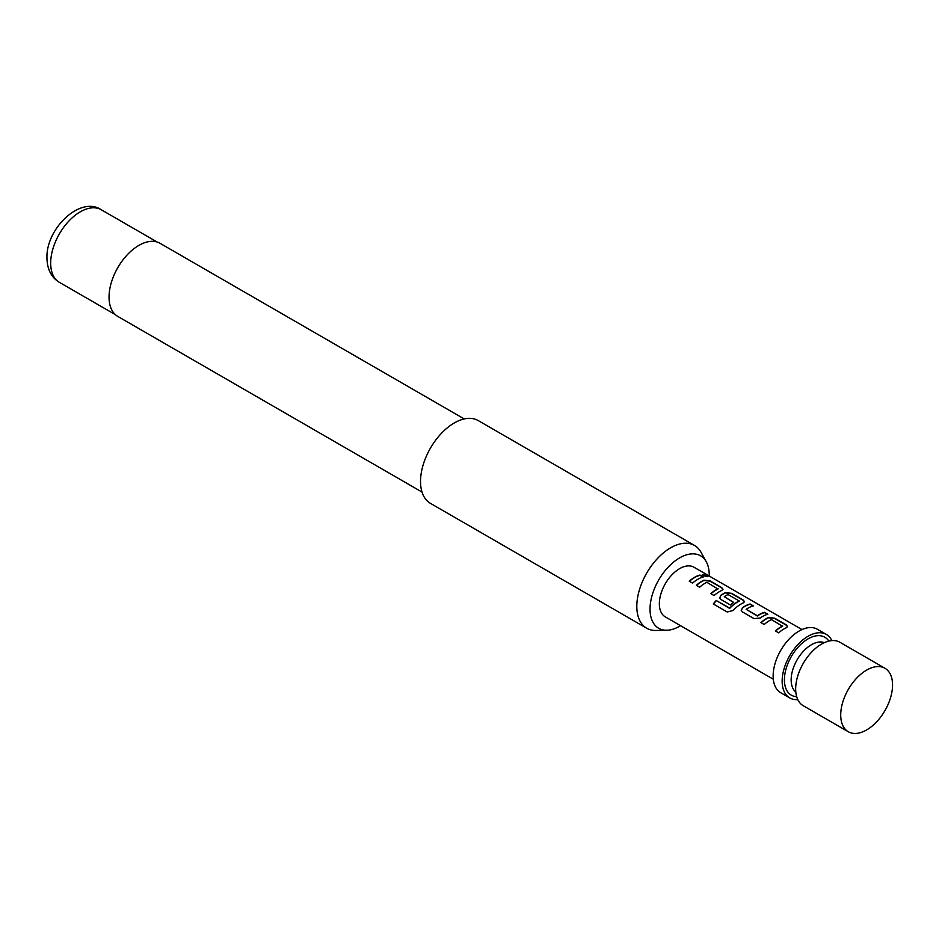 <?xml version="1.0" encoding="UTF-8"?>
<svg xmlns="http://www.w3.org/2000/svg" width="939" height="939" viewBox="0 0 939 939"><rect width="100%" height="100%" fill="white"/><g stroke="black" fill="none" stroke-linecap="round" stroke-linejoin="round"><path stroke-width="1.41" d="M707.783 576.593L702.419 574.762M703.311 575.642C707.243 577.004 708.464 576.992 706.997 575.595L702.431 574.586L703.311 575.642M707.924 576.476L706.867 575.877M787.539 626.724L786.225 625.163L774.628 618.472L768.536 617.756A28.358 16.374 120 0 0 766.271 618.918A28.358 16.374 120 0 0 761.095 622.698M782.586 625.808L782.586 626.031A28.675 16.562 120 0 0 780.743 627.006A28.675 16.562 120 0 0 775.368 630.938L778.689 632.851A28.675 16.562 120 0 1 784.053 628.919A28.675 16.562 120 0 1 786.342 627.745L787.575 626.571L786.283 624.881L774.687 618.191L768.572 617.486A28.675 16.562 120 0 0 766.271 618.648A28.675 16.562 120 0 0 760.907 622.592L764.217 624.505A28.675 16.562 120 0 1 769.593 620.562A28.675 16.562 120 0 1 771.435 619.599L782.574 626.301A28.358 16.374 120 0 0 780.743 627.264A28.358 16.374 120 0 0 775.555 631.043M753.008 605.984L750.015 604.258A28.358 16.374 120 0 0 744.744 606.488A28.358 16.374 120 0 0 742.444 607.967L741.223 610.397L742.467 611.946L754.064 618.637L760.191 617.991A28.675 16.562 120 0 1 762.527 616.489A28.675 16.562 120 0 1 767.844 614.235L764.534 612.322A28.675 16.562 120 0 0 759.205 614.576A28.675 16.562 120 0 0 757.315 615.773L746.165 609.329A28.675 16.562 120 0 1 748.054 608.132A28.675 16.562 120 0 1 753.383 605.89L750.073 603.977A28.675 16.562 120 0 0 744.744 606.23A28.675 16.562 120 0 0 742.409 607.733M767.468 614.341L764.475 612.604A28.358 16.374 120 0 0 759.205 614.834A28.358 16.374 120 0 0 757.339 616.019L757.315 615.773M744.486 601.864L743.172 600.303L731.575 593.612L725.483 592.896A28.358 16.374 120 0 0 723.218 594.058A28.358 16.374 120 0 0 720.906 595.549L719.72 598.073M739.169 600.737L739.157 601.242A28.358 16.374 120 0 0 737.315 602.192A28.358 16.374 120 0 0 729.838 608.19L716.222 600.514A28.675 16.562 120 0 0 713.288 603.953L727.197 611.993L733.019 610.55A28.675 16.562 120 0 1 740.988 604.059A28.675 16.562 120 0 1 743.289 602.885L744.521 601.711L743.23 600.021L731.634 593.331L725.507 592.626A28.675 16.562 120 0 0 723.218 593.8A28.675 16.562 120 0 0 720.882 595.303L719.697 597.979L720.941 599.516L730.436 604.998A28.675 16.562 120 0 1 733.688 602.415L724.274 596.699A28.675 16.562 120 0 1 726.164 595.502A28.675 16.562 120 0 1 728.018 594.528L739.169 600.96A28.675 16.562 120 0 0 737.315 601.934A28.675 16.562 120 0 0 729.756 607.991M733.512 602.533L724.274 596.699M722.96 589.434L721.645 587.873L710.048 581.182L703.957 580.466A28.358 16.374 120 0 0 701.691 581.628A28.358 16.374 120 0 0 696.503 585.408M718.006 588.518L718.006 588.741A28.675 16.562 120 0 0 716.152 589.715A28.675 16.562 120 0 0 710.788 593.648L714.098 595.561A28.675 16.562 120 0 1 719.462 591.629A28.675 16.562 120 0 1 721.762 590.455L722.995 589.293L721.704 587.591L710.107 580.901L703.98 580.196A28.675 16.562 120 0 0 701.691 581.37A28.675 16.562 120 0 0 696.327 585.302L699.637 587.215A28.675 16.562 120 0 1 705.001 583.283A28.675 16.562 120 0 1 706.856 582.309L717.983 589.011A28.358 16.374 120 0 0 716.152 589.974A28.358 16.374 120 0 0 710.976 593.753M702.888 577.051L699.895 575.325A28.358 16.374 120 0 0 694.625 577.544A28.358 16.374 120 0 0 689.437 581.323M848.316 731.751L803.256 705.729A36.644 21.151 -60 0 1 797.634 676.362A36.644 21.151 -60 0 1 821.578 644.072A36.644 21.151 -60 0 1 839.9 642.264L884.961 668.275A36.644 21.151 120 0 0 866.638 670.094A36.644 21.151 120 0 0 842.694 702.384A36.644 21.151 120 0 0 848.316 731.751A36.644 21.151 120 0 0 866.638 729.932A36.644 21.151 120 0 0 890.571 697.642A36.644 21.151 120 0 0 884.961 668.275M831.848 640.598A36.644 21.151 120 0 0 826.379 634.459L817.364 629.259A36.644 21.151 120 0 0 799.042 631.067A36.644 21.151 120 0 0 775.109 663.357A36.644 21.151 120 0 0 780.72 692.724L789.734 697.923A36.644 21.151 120 0 0 797.786 699.59M826.379 634.459A36.644 21.151 120 0 0 808.056 636.266A36.644 21.151 120 0 0 784.124 668.568A36.644 21.151 120 0 0 789.734 697.923M801.976 629.564L693.968 567.215A28.675 16.562 120 0 0 679.636 568.635A28.675 16.562 120 0 0 660.892 593.906A28.675 16.562 120 0 0 665.293 616.876L773.302 679.237M697.935 579.199A28.675 16.562 120 0 0 692.571 583.131L689.261 581.218A28.675 16.562 120 0 1 694.625 577.285A28.675 16.562 120 0 1 699.954 575.032L703.264 576.945A28.675 16.562 120 0 0 697.935 579.199M709.215 576.006A41.856 24.168 120 0 0 709.227 574.961A41.856 24.168 120 0 0 706.292 561.815A41.856 24.168 120 0 0 673.04 562.543A41.856 24.168 120 0 0 650.034 609.129A41.856 24.168 120 0 0 666.772 630.245A41.856 24.168 120 0 0 680.54 625.679M666.772 630.245L655.938 630.468A47.795 27.595 -60 0 1 646.725 628.238A47.795 27.595 -60 0 1 636.818 606.359A47.795 27.595 -60 0 1 657.687 558.259A47.795 27.595 -60 0 1 694.52 545.453A47.795 27.595 -60 0 1 701.057 552.32L706.292 561.815M464.23 418.935L160.006 243.283A42.22 24.379 120 0 0 127.469 254.598A42.22 24.379 120 0 0 109.041 297.088A42.22 24.379 120 0 0 117.786 316.42L422.01 492.059M694.52 545.453L478.221 420.578A47.795 27.595 120 0 0 441.389 433.372A47.795 27.595 120 0 0 420.531 481.472A47.795 27.595 120 0 0 430.426 503.351L646.725 628.238M757.339 616.019L746.165 609.329M729.415 608.272L716.222 600.514M716.316 600.702A28.358 16.374 120 0 0 713.44 604.047M742.444 607.967L741.247 610.503M824.372 642.64A28.675 16.562 120 0 0 802.81 651.936A28.675 16.562 120 0 0 791.154 679.848A28.675 16.562 120 0 0 795.814 692.09M828.808 641.091A33.452 19.32 120 0 0 802.188 643.109A33.452 19.32 120 0 0 784.405 679.848A33.452 19.32 120 0 0 796.695 696.715M59.357 282.322C51.305 277.416 47.173 269.282 46.95 257.932C45.976 228.306 80.625 195.547 101.259 209.749A41.903 24.191 120 0 0 68.97 220.97A41.903 24.191 120 0 0 50.683 263.131A41.903 24.191 120 0 0 59.357 282.322L115.356 314.647M101.259 209.749L157.247 242.074"/></g></svg>
